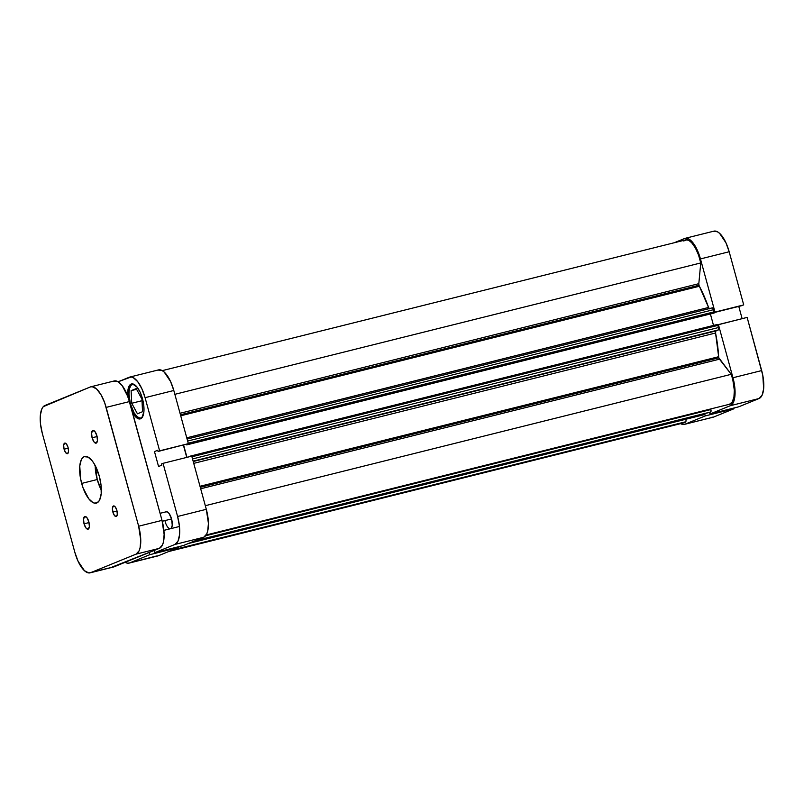 <?xml version="1.0" encoding="UTF-8"?>
<svg xmlns="http://www.w3.org/2000/svg" width="804" height="804" viewBox="0 0 804 804"><rect width="100%" height="100%" fill="white"/><g stroke="black" fill="none" stroke-linecap="round" stroke-linejoin="round"><path stroke-width="1.21" d="M685.139 238.336A25.105 9.889 76 0 1 700.455 258.928L729.178 251.752A25.105 9.889 -104 0 0 713.862 231.16L685.139 238.336A25.105 9.889 76 0 0 684.606 238.507L674.194 242.758L684.606 238.507L688.646 238.909L693.078 242.929L695.229 246.124L700.455 258.928L729.178 251.752L743.72 304.917L714.997 312.093L700.455 258.928L714.997 312.093L714.344 312.364L743.72 304.917L729.178 251.752L725.942 242.788L719.57 233.321L717.359 231.733L713.329 231.341M710.053 413.98L738.765 406.804L759.066 398.523L730.344 405.698L710.053 413.98L709.61 412.372L710.053 413.98L738.765 406.804L759.066 398.523L762.091 395.236L763.659 388.774L762.795 375.367L747.137 317.409L761.679 370.574L732.967 377.749L735.087 391.819L734.364 399.528L733.379 402.412L730.344 405.698L710.053 413.98M717.761 324.856L718.414 324.585L732.967 377.749L718.414 324.585L747.137 317.409L717.761 324.856M704.806 414.191L705.279 415.919L684.988 424.2L683.058 424.472L680.646 423.638A25.105 9.889 76 0 0 684.455 424.371A25.105 9.889 76 0 0 684.988 424.2L713.701 417.025L734.002 408.744L733.811 408.04L734.002 408.744L705.279 415.919L684.988 424.2L713.701 417.025L734.002 408.744L705.279 415.919L704.806 414.191M711.771 417.296L713.701 417.025A25.105 9.889 -104 0 1 713.168 417.196L684.455 424.371M742.122 318.665L738.775 306.404L742.122 318.665M742.152 305.56L714.344 312.505L742.152 305.56M761.679 370.574L732.967 377.749A25.105 9.889 76 0 1 730.344 405.698L759.066 398.523A25.105 9.889 -104 0 0 761.679 370.574M142.589 417.175L140.087 418.201L137.082 416.633L134.037 412.713L130.399 403.809A17.467 6.874 76 0 1 132.59 384.242A17.467 6.874 76 0 1 133.605 384.181L131.062 385.196L129.434 388.654L128.931 394.02L130.399 403.809A17.467 6.874 76 0 0 141.062 418.13A17.467 6.874 76 0 0 141.976 417.718M169.986 528.751L171.242 528.248L172.257 525.273L171.564 518.942A8.733 3.437 76 0 1 170.468 528.72A8.733 3.437 76 0 1 165.142 521.555L165.654 523.173M127.826 396.322A18.01 7.095 76 0 1 131.484 383.96A18.01 7.095 76 0 1 142.479 398.734A18.01 7.095 76 0 1 140.218 418.904A18.01 7.095 76 0 1 132.489 412.442L134.519 415.608L137.705 418.492L140.599 418.783L141.795 417.919L143.896 411.789L143.785 405.578L142.479 398.734L140.157 392.302L137.182 387.257L132.489 383.89L131.102 384.081L128.931 386.443L127.816 391.076L127.916 397.287M156.398 556.026L129.615 562.931L149.906 554.659L178.629 547.484L158.328 555.765L178.629 547.484L178.428 546.78L178.629 547.484L149.906 554.659L129.615 562.931L127.685 563.202L125.143 562.297A25.105 9.889 76 0 0 129.082 563.112L157.795 555.936A25.105 9.889 -104 0 0 158.328 555.765L129.615 562.931A25.105 9.889 76 0 1 129.082 563.112M206.306 509.314L177.594 516.48L163.041 463.325L191.764 456.149L206.306 509.314L191.764 456.149L163.041 463.325L177.594 516.48L179.413 526.027L179.563 534.69L178.006 541.152L174.97 544.439L154.68 552.71L154.066 550.499L154.68 552.71L174.97 544.439L203.693 537.263L206.718 533.977L207.703 531.092L208.427 523.384L206.306 509.314L177.594 516.48A25.105 9.889 76 0 1 174.97 544.439L203.693 537.263L183.392 545.534L203.693 537.263A25.105 9.889 -104 0 0 206.306 509.314M129.766 377.076L158.488 369.9A25.105 9.889 -104 0 1 173.805 390.493L145.082 397.668L173.805 390.493L188.347 443.657L159.624 450.833L145.082 397.668A25.105 9.889 76 0 0 129.766 377.076A25.105 9.889 76 0 0 129.233 377.247L118.128 381.779L131.163 376.976L133.273 377.649L137.705 381.669L141.846 388.704L145.082 397.668L159.624 450.833L158.066 451.466L157.725 450.25L154.479 451.577L158.559 466.501L161.815 465.184L161.483 463.958L163.041 463.325L161.483 463.958L161.815 465.184L158.559 466.501L154.479 451.577L157.725 450.25L158.066 451.466L188.347 443.657L173.805 390.493L170.569 381.528L164.197 372.061L161.986 370.473L157.956 370.071M186.749 457.396L183.392 445.135L186.749 457.396M149.303 552.438L149.906 554.659L149.303 552.438M166.237 511.776A8.733 3.437 76 0 1 171.564 518.942L169.001 513.374L167.463 511.977L166.056 511.836M183.392 545.534L154.68 552.71L183.392 545.534M159.624 450.833L188.347 443.657L159.624 450.833M137.444 413.799L142.539 411.718L141.926 399.106L136.208 388.583L131.112 390.664L136.6 389.297L131.112 390.664L131.725 403.266L141.996 400.704L131.725 403.266L137.444 413.799L142.539 411.718L141.926 399.106L136.208 388.583L131.112 390.664L131.725 403.266L137.444 413.799M698.988 285.259L180.448 414.794L698.988 285.259L699.369 286.244L180.729 415.799L699.369 286.244L708.565 307.46A75.315 29.658 -104 0 0 699.369 286.244A2.181 0.864 -104 0 1 698.988 285.259A2.181 0.864 -104 0 1 698.817 283.681L698.988 285.259M180.036 413.276L698.817 283.681L180.036 413.276M206.166 534.992L729.419 404.281A23.467 9.236 -104 0 0 731.228 374.312L719.469 359.177L200.688 488.772L719.469 359.177A2.181 0.864 -104 0 1 718.826 357.78L718.645 356.715A75.315 29.658 -104 0 0 715.56 333.007L718.645 356.715L200.005 486.279L718.645 356.715A2.181 0.864 -104 0 0 718.826 357.78L200.286 487.314L718.826 357.78L731.228 374.312L732.786 379.629L734.323 390.282L733.931 397.106L732.253 401.97L729.509 404.261M168.75 551.514L684.053 422.783A23.467 9.236 -104 0 0 685.892 421.728L172.498 549.976L685.892 421.728L684.103 422.773M709.228 308.635A2.181 0.864 -104 0 1 708.565 307.46L186.749 437.818L708.565 307.46L709.52 308.857M715.56 333.007L193.734 463.365L715.56 333.007L715.872 330.957L193.231 461.516L715.872 330.957A2.181 0.864 -104 0 0 715.56 333.007M187.674 443.778L186.719 444.893L186.568 444.351L186.719 444.893L714.143 313.017L187.483 444.582L187.684 443.929M183.603 445.084L186.96 457.345L183.603 445.084M717.279 324.474L717.962 325.369L717.279 324.474L190.618 456.039L189.925 456.602L190.618 456.039L191.171 456.541M683.701 240.979L686.797 239.833L689.189 240.667L691.701 242.748L695.37 247.923L698.525 254.948L700.756 262.948L698.817 283.681L700.756 262.948A23.467 9.236 -104 0 0 685.541 239.924L162.287 370.634M712.284 307.872L713.54 309.238L714.143 313.017L713.661 309.651L187.633 441.054L713.661 309.651A2.181 0.864 -104 0 0 712.334 307.852A2.181 0.864 -104 0 0 712.284 307.872L187.091 439.064L712.334 307.852M710.414 314.073L713.52 325.419L710.414 314.073M717.962 325.369L718.585 329.67L715.872 330.957L718.324 329.952A2.181 0.864 -104 0 0 718.555 327.519L192.528 458.933L718.555 327.519L717.962 325.369L191.935 456.772L717.962 325.369M710.716 408.955L710.997 411.437L709.821 412.311L195.081 540.77L710.646 411.98A2.181 0.864 -104 0 0 710.877 409.548L710.716 408.955M704.756 413.216L704.776 414.281L703.651 414.784M686.134 419.185L685.892 421.728L686.134 419.185M174.85 394.322L700.756 262.948L174.85 394.322M731.228 374.312L205.321 505.696L731.228 374.312M193.131 461.154L718.324 329.952L193.131 461.154M188.226 443.205L714.253 311.801L188.226 443.205M704.827 413.557L704.646 414.422L189.081 543.223L703.822 414.763L188.257 543.554M205.623 535.765L710.877 409.548L205.623 535.765M194.256 541.102L709.821 412.311M717.299 324.474L191.05 456.33M162.247 521.263L171.564 518.942L162.247 521.263M92.098 437.788L97.103 436.532L92.098 437.788L94.028 441.959L96.239 443.115L97.435 440.572L96.922 435.818A6.553 2.583 76 0 1 96.098 443.155A6.553 2.583 76 0 1 92.098 437.788A6.553 2.583 76 0 1 92.922 430.452A6.553 2.583 76 0 1 96.922 435.818L94.993 431.647L92.782 430.492L91.586 433.034L92.098 437.788M84.048 523.816L89.043 522.57L84.048 523.816L85.978 527.997L88.179 529.143L89.385 526.6L88.862 521.856A6.553 2.583 76 0 1 88.048 529.193A6.553 2.583 76 0 1 84.048 523.816A6.553 2.583 76 0 1 84.872 516.48A6.553 2.583 76 0 1 88.862 521.856L86.943 517.686L84.732 516.53L83.536 519.072L84.048 523.816M112.872 512.068L117.032 511.022L112.872 512.068L114.48 515.545L116.319 516.5L117.314 514.389L116.881 510.429A5.457 2.151 76 0 1 116.198 516.54A5.457 2.151 76 0 1 112.872 512.068A5.457 2.151 76 0 1 113.555 505.947A5.457 2.151 76 0 1 116.881 510.429L115.284 506.952L113.434 505.987L112.439 508.108L112.872 512.068M64.089 449.215L68.25 448.17L64.089 449.215L65.687 452.692L67.526 453.647L68.531 451.536L68.099 447.577A5.457 2.151 76 0 1 67.415 453.687A5.457 2.151 76 0 1 64.089 449.215A5.457 2.151 76 0 1 64.772 443.094A5.457 2.151 76 0 1 68.099 447.577L66.491 444.099L64.652 443.135L63.657 445.255L64.089 449.215M97.234 479.526A24.019 9.457 -104 0 0 101.344 490.189L97.234 479.526L81.656 483.425L97.234 479.526L95.194 465.556A24.019 9.457 -104 0 0 97.234 479.526M99.314 476.219A24.019 9.457 76 0 1 96.309 503.123A24.019 9.457 76 0 1 81.656 483.425A24.019 9.457 76 0 1 84.661 456.521A24.019 9.457 76 0 1 99.314 476.219L94.309 463.968L92.259 460.913L88.018 457.074L84.159 456.682L82.551 457.838L81.254 459.828L79.767 466.008L80.591 478.842L83.053 487.867L88.711 498.721L92.952 502.57L94.972 503.214L98.41 501.807L99.706 499.817L101.203 493.626L101.063 485.345L99.314 476.219M112.108 567.091L159.393 548.328L162.428 545.042L163.413 542.157L164.137 534.449L162.016 520.379L128.037 396.915L122.128 385.558L117.696 381.538L113.655 381.136M90.138 572.84L113.505 567.001A25.105 9.889 -104 0 0 114.037 566.83L88.741 572.93L84.43 570.679L78.058 561.212L74.822 552.247L42.321 433.426L40.491 423.889L40.341 415.226L41.908 408.764L43.265 406.673L90.299 386.975L92.229 386.704L96.54 388.955L100.912 394.593L104.681 402.754L138.65 526.208L140.77 540.278L140.047 547.996L139.062 550.881L136.037 554.157L90.671 572.659L136.037 554.157L159.393 548.328L114.037 566.83L90.671 572.659A25.105 9.889 76 0 1 90.138 572.84A25.105 9.889 76 0 1 74.822 552.247L42.321 433.426A25.105 9.889 76 0 1 44.934 405.477L90.299 386.975A25.105 9.889 76 0 1 90.832 386.804A25.105 9.889 76 0 1 106.148 407.397L129.504 401.558L162.016 520.379L138.65 526.208L106.148 407.397L129.504 401.558A25.105 9.889 -104 0 0 114.188 380.965L90.832 386.804M136.037 554.157L159.393 548.328A25.105 9.889 -104 0 0 162.016 520.379L138.65 526.208A25.105 9.889 76 0 1 136.037 554.157M133.303 384.071L132.59 384.242M141.765 417.959L141.082 418.13M160.086 513.314L166.257 511.776M163.885 530.369L179.463 526.479"/></g></svg>
